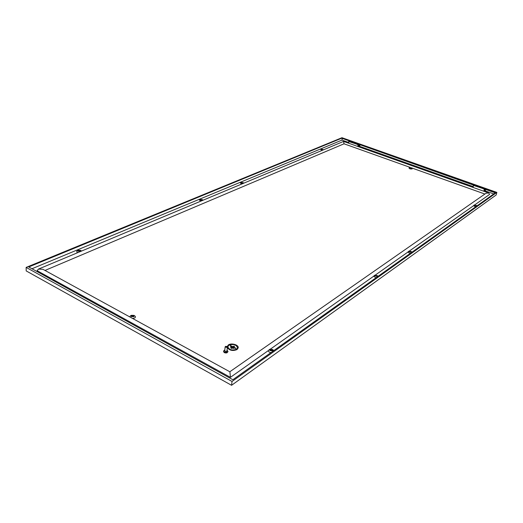 <?xml version="1.0" encoding="UTF-8"?>
<svg xmlns="http://www.w3.org/2000/svg" width="523" height="523" viewBox="0 0 523 523"><rect width="100%" height="100%" fill="white"/><g stroke="black" fill="none" stroke-linecap="round" stroke-linejoin="round"><path stroke-width="0.78" d="M78.254 250.216L80.634 250.38L80.614 251.177L77.979 251.151L78.254 250.216M81.549 251.053L80.634 250.38M200.342 199.44L202.493 199.727L202.453 200.224L200.159 200.015L200.342 199.44M269.842 349.325L269.894 350.56L272.653 350.776L272.601 349.541L269.842 349.325M269.535 349.423L268.273 350.626C268.351 351.633 269.234 352.299 270.934 352.613M374.834 275.242L374.801 275.909L377.331 276.334L377.364 275.673L374.834 275.242M374.533 275.386L373.579 276.294L376.044 277.759M323.306 149.683L321.468 149.075L323.306 149.683M243.169 183.207L243.332 182.736L241.149 182.481L241.103 182.893L243.169 183.207M476.616 205.729L474.472 204.944L476.616 205.729M474.086 205.134L473.498 205.761L475.682 206.801M411.359 252.138L408.934 251.681L408.973 251.158L411.392 251.615L411.359 252.138M408.626 251.321L407.816 252.125L410.195 253.439M270.476 349.07L373.579 276.294M273.758 350.6L273.313 350.122M229.813 371.761L42.899 269.286L38.486 269.077L37.094 270.685L230.414 377.345L268.273 350.626M77.992 250.354L77.143 250.942C76.41 251.576 76.646 252.132 77.842 252.602M199.649 199.91L200.302 201.335M240.58 182.88L241.325 184.168M320.88 149.46L321.756 150.493M474.806 204.839L489.606 194.393L488.606 192.935L343.585 141.413L344.042 143.805L409.999 167.334M409.391 251.014L473.498 205.761M375.298 275.078L407.816 252.125M342.212 138.687L341.977 140.086L31.968 268.75M493.764 193.922L485.05 190.83M473.237 186.639L359.713 146.375L358.745 146.8M341.977 140.086L348.736 142.478M45.004 270.443L344.042 143.805M229.859 371.729L485.972 193.288L488.606 192.935M484.886 194.04L411.928 168.02M229.904 371.755L230.414 377.345M226.845 347.265L227.008 346.488L225.655 346.35C225.171 347.017 225.57 347.324 226.845 347.265M227.06 346.533L227.394 347.063L226.936 347.514L225.151 346.834L225.596 346.383M227.394 347.063L226.956 350.92L226.367 351.436L225.053 351.227M226.721 351.266L226.348 351.587L224.864 351.077M227.041 350.168L227.943 351.332L227.067 352.208C225.151 352.554 224.014 352.116 223.654 350.9L224.798 349.939M227.845 351.633L226.995 352.829C225.08 353.169 223.942 352.731 223.583 351.515L223.687 351.214M227.322 347.697C229.741 350.534 232.977 351.149 237.037 349.534L238.207 347.847C238.808 344.866 231.441 342.702 228.368 344.938L227.165 346.605M227.315 347.736C229.734 350.573 232.97 351.188 237.03 349.567L238.2 347.88M227.819 346.729L228.884 345.219C233.389 343.774 236.272 344.624 237.547 347.775C236.272 344.624 233.389 343.768 228.884 345.213L227.819 346.729C229.113 349.88 232.009 350.717 236.514 349.253L237.547 347.769M233.886 348.168L233.474 348.442L233.886 348.168L230.512 346.625L233.474 348.442L230.512 346.631M231.192 347.73L230.774 348.004L232.14 348.338L231.192 347.73M230.721 347.73L231.604 348.442L232.016 348.168M230.31 345.533L233.003 346.71L233.938 346.089L234.533 346.265L233.52 346.984L235.755 348.174M230.238 345.638L235.886 348.344L235.343 348.449L230.238 345.638M233.52 346.991L234.533 346.265L233.938 346.095M350.515 141.628L359.314 145.316L359.798 145.106L359.608 146.159L358.118 145.629M359.366 145.034L359.713 144.878M348.769 143.256L348.691 141.498L358.078 144.603L358.15 146.59M358.078 144.603L348.691 141.498M358.092 144.878L359.314 145.316M359.608 146.159L358.412 146.682M357.98 146.532L357.915 144.766M359.961 144.969L359.713 146.375M485.226 189.3L474.479 185.475L485.488 189.372M473.165 187.443L473.354 185.364L484.298 188.999L484.069 191.261L485.266 190.437L484.193 190.058M484.298 188.999L473.354 185.364M485.625 189.418L485.318 190.647L484.246 191.385M484.272 189.287L485.154 189.594M485.534 189.385L485.266 190.437M483.938 191.274L484.154 189.182M341.709 138.209L28.739 266.965L232.853 379.731L495.595 192.621L341.709 138.209L474.479 185.475M409.071 251.811L409.234 251.465L411.078 251.87L411.091 252.249M474.57 205.389L476.388 205.814M409.79 167.399L411.693 168.066L409.79 167.399M409.777 167.406L409.038 167.824C409.078 168.739 410.124 169.106 412.157 168.922L411.751 167.791M411.529 168.131L409.849 167.798M243.123 183.227L241.247 183.004M323.214 149.715L321.56 149.46M410.862 168.138L410.457 168.06M241.41 183.096L242.94 183.272M495.288 192.837L485.246 189.287M496.85 192.405L341.964 137.706L26.15 267.397L232.029 381.457L496.85 192.405L496.177 194.974L231.571 385.294L232.029 381.457M377.044 276.464L377.044 275.961L375.135 275.569L374.939 276.033M272.235 350.972L272.274 349.946L270.286 349.665L270.031 350.665M133.868 316.65L131.273 316.546L131.338 315.33L133.986 315.402L133.868 316.65M130.56 315.781L129.73 316.866M132.587 318.435L134.614 317.997C135.627 317.356 135.686 316.677 134.803 315.957L134.784 315.944M131.436 316.637L131.633 315.735L133.685 315.82L133.751 316.709M200.302 200.126L200.525 199.773L202.29 200.309M78.149 251.256L78.463 250.609L80.352 250.733L80.444 251.275M133.96 316.121L131.293 316.049M202.238 200.322L200.348 200.152M80.549 251.073L78.058 251.047M26.15 267.397L26.196 270.921L231.571 385.294M411.124 252.217L409.051 251.766M476.041 205.84L474.864 205.565M269.953 349.894L272.529 350.253M374.893 275.85L377.155 276.314M226.498 351.378L224.982 351.181L224.713 350.691L225.151 346.834M38.486 269.077L343.585 141.413M202.493 199.727L202.996 200.211M243.332 182.736L243.738 183.155M227.943 351.332L227.871 351.946M131.338 315.33L130.462 315.833M409.058 251.105L408.515 251.367M411.392 251.615L411.902 252.223M474.524 204.911L474.021 205.16M476.649 205.415L476.989 205.872M241.149 182.481L240.39 182.978M321.468 149.075L320.762 149.526M374.945 275.176L374.39 275.438M377.364 275.673L377.992 276.373M270.084 349.187L269.515 349.429M272.601 349.541L273.333 350.135M200.198 199.518L199.413 200.034M133.986 315.402L134.803 315.957M223.654 350.9L223.583 351.515"/></g></svg>
